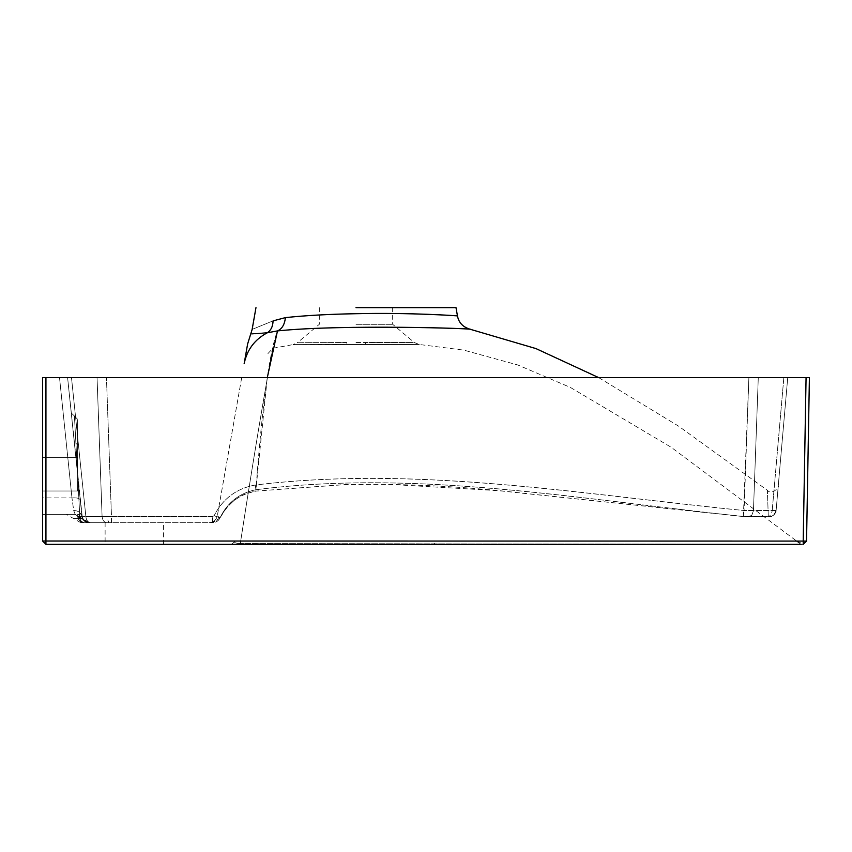 <?xml version="1.0" encoding="UTF-8"?>
<svg xmlns="http://www.w3.org/2000/svg" width="852" height="852" viewBox="0 0 852 852"><rect width="100%" height="100%" fill="white"/><g stroke="black" fill="none" stroke-linecap="round" stroke-linejoin="round"><path stroke-width="0.64" stroke-dasharray="4.26 3.19" d="M163.456 522.681L105.115 522.681L163.456 522.681L163.456 544.353L105.115 544.353L163.456 544.353M105.115 522.681L105.115 544.353M82.239 516.717L67.606 377.66L81.835 515.204L71.259 413.007L77.585 474.17L74.422 415.989L71.259 413.007L77.585 474.17L71.259 413.007L74.422 415.989L77.585 474.17L75.924 443.328L77.585 474.17L81.984 516.706L67.606 377.66L81.984 516.706L85.871 516.6L82.239 516.717C82.942 520.37 85.104 522.361 88.746 522.681L111.484 522.681L88.746 522.681M88.619 522.681C84.912 522.351 82.697 520.359 81.984 516.706L79.769 516.259L81.984 516.706C82.697 520.359 84.912 522.351 88.619 522.681L87.735 522.681C78.512 522.681 78.512 522.681 87.735 522.681C78.512 522.681 78.512 522.681 87.735 522.681L88.619 522.681C84.912 522.351 82.697 520.359 81.984 516.706C82.697 520.359 84.912 522.351 88.619 522.681M106.404 516.642L111.484 516.6L102.091 516.6L106.404 516.642L108.939 522.681M111.484 522.681L111.484 516.6L111.484 522.681L212.563 522.681L111.484 522.681M77.607 491.008L77.607 457.673L42.6 457.673L42.6 491.008L42.6 457.673L42.6 491.008L42.6 457.673L77.607 457.673L77.607 491.008L42.6 491.008L77.607 491.008L77.607 457.673L77.607 491.008L42.6 491.008L77.607 491.008M346.807 342.525L297.38 342.717L293.056 344.602L418.46 344.485L293.823 344.602L346.04 344.464L346.807 342.525L297.561 342.717L346.807 342.525M355.987 324.314L392.665 324.314L355.987 324.314M355.987 307.647L456.001 307.647L355.987 307.647M355.987 313.706C409.982 312.439 458.813 315.879 457.471 315.932C458.802 315.847 409.918 312.407 355.987 313.706C328.872 314.186 305.346 315.485 285.409 317.615L273.066 320.874C245.397 332.131 245.397 332.131 273.055 320.885C272.928 326.359 271 330.331 267.283 332.781L277.496 330.885C343.494 324.165 476.289 328.542 470.602 329.373C476.353 328.616 343.718 324.133 277.486 330.906C269.434 351.791 262.246 404.732 255.919 489.708C239.412 493.095 227.409 502.51 219.933 517.973C227.409 502.531 239.412 493.106 255.919 489.719C418.566 468.919 581.32 499.879 743.359 516.461L768.28 516.482C767.119 482.104 767.119 482.104 768.28 516.472C767.119 482.104 767.119 482.104 768.28 516.472L743.359 516.45C581.607 499.804 418.886 468.909 255.919 489.708L255.312 485.022C418.385 465.181 581.607 494.479 744.073 510.508L776.108 510.529C778.973 477.748 778.973 477.759 776.108 510.54L787.727 377.66L776.108 510.529C775.245 514.778 772.636 516.759 768.28 516.472C772.636 516.77 775.245 514.789 776.108 510.54L744.073 510.529L743.349 516.557L748.887 377.66L106.447 377.66L787.727 377.66L748.887 377.66L744.073 510.529C581.586 494.597 418.396 465.203 255.302 485.033L255.919 489.719L267.283 377.66M75.178 514.352C63.474 514.352 63.474 514.352 75.178 514.352C63.474 514.352 63.474 514.352 75.178 514.352L42.6 514.352L75.178 514.352L82.399 518.517L75.178 514.352L82.399 518.517L81.867 515.95L82.399 518.517L89.62 522.681L81.462 518.517C70.993 518.517 70.993 518.517 81.462 518.517C70.993 518.517 70.993 518.517 81.462 518.517L75.178 514.352L73.698 510.508L71.962 497.898L73.698 510.508L75.178 514.352L87.735 522.681L75.178 514.352M77.585 474.17L77.607 444.978C77.607 411.324 77.607 411.324 77.607 444.978L77.607 474.34L77.607 444.978C77.607 411.324 77.607 411.324 77.607 444.978L77.585 474.17M241.691 377.66L217.335 515.801L241.691 377.66M247.325 345.678L244.141 363.729C246.974 349.799 254.684 339.479 267.283 332.781C245.738 334.506 245.727 334.517 267.272 332.791M234.79 541.595L234.79 541.595C234.044 542.628 235.876 543.288 240.296 543.565C258.177 427.353 271.958 351.162 272.949 348.244C271.884 351.493 258.018 428.375 240.296 543.565C258.177 427.353 271.958 351.162 272.949 348.244C271.884 351.493 258.018 428.375 240.296 543.565L801.018 544.353C794.458 539.848 794.458 539.848 800.997 544.353L240.296 543.565C235.887 543.288 234.044 542.628 234.79 541.595L231.499 544.353L240.285 544.353L231.499 544.353L234.79 541.595M419.216 344.485L365.753 344.442L364.986 342.504L414.392 342.547L419.216 344.485L463.914 350.151L517.824 364.986L570.297 387.383L671.195 447.289L801.029 544.353L434.989 544.353L798.793 544.353M800.997 544.353L803.212 544.353L806.556 540.754M45.933 377.66L806.067 377.66L803.212 541.073L42.6 541.02L42.6 377.66L42.6 497.898L42.6 377.66L106.447 377.66L45.933 377.66L45.933 544.353L803.212 544.353L802.296 543.693L803.212 544.353L240.285 544.353L434.989 544.353L434.989 543.342M801.902 544.353L803.212 544.353L806.546 541.073L803.212 544.353L803.212 541.073L806.546 541.073M42.6 497.898L42.6 514.352L42.6 497.898L71.962 497.898C76.829 497.621 79.598 498.282 80.248 499.89C79.598 498.282 76.829 497.621 71.962 497.898L59.523 377.66L71.962 497.898L42.6 497.898M217.335 515.801L219.933 517.973L217.335 515.801C216.238 520.05 213.501 522.34 209.123 522.681C213.501 522.34 216.238 520.05 217.335 515.801M240.296 543.565L240.285 544.353L240.296 543.565M809.4 377.66L806.067 377.66M77.607 457.673L42.6 457.673L77.607 457.673M219.933 517.973L212.563 522.681L219.933 517.973L214.129 515.652L219.933 517.973M79.769 516.142L77.628 474.511L79.769 516.142L77.607 516.014L79.769 516.142M81.835 515.204L79.694 514.672L77.628 474.511L79.694 514.672L81.835 515.204L81.867 515.95L81.835 515.204C82.719 519.784 85.488 522.276 90.12 522.681C85.488 522.276 82.719 519.784 81.835 515.204C82.719 519.784 85.488 522.276 90.12 522.681C85.488 522.276 82.719 519.784 81.835 515.204M77.607 514.544L79.694 514.672L79.108 516.12L77.607 516.259L79.044 516.269L80.61 521.584L77.607 516.259L79.769 516.259L77.607 516.259C78.16 520.231 80.386 522.372 84.273 522.681C81.387 522.361 79.896 520.221 79.769 516.259C79.896 520.221 81.387 522.361 84.273 522.681C80.312 522.382 78.086 520.157 77.607 516.014L79.811 517.121L81.483 521.477L84.273 522.681C80.386 522.372 78.16 520.231 77.607 516.259M255.919 489.719L256.026 491.082L343.814 484.628C393.667 483.595 443.413 485.416 493.074 490.102L743.349 516.557L500.688 490.805L388.427 484.319L345.976 484.554L256.026 491.082L245.12 493.947C235.961 498.09 228.655 504.384 223.192 512.829L218.687 520.061L215.865 522.01L212.563 522.681L212.563 516.6L214.129 515.652L212.563 516.6L111.484 516.6L106.447 377.66L111.484 516.6L212.563 516.6L212.563 522.681C215.109 523.096 217.601 521.594 220.04 518.165C227.654 503.149 239.646 494.117 256.037 491.072L255.919 489.708M106.788 522.681C104.125 522.34 102.559 520.316 102.091 516.6C102.559 520.316 104.125 522.34 106.788 522.681M90.568 522.681C87.905 522.34 86.34 520.316 85.871 516.6C86.34 520.316 87.905 522.34 90.568 522.681M80.61 521.584L84.273 522.681M45.933 544.353L42.6 541.02M285.409 317.615C284.685 324.495 282.044 328.915 277.496 330.885M73.698 510.508C77.99 510.646 80.716 512.467 81.867 515.95C83.006 520.114 85.733 522.361 90.024 522.681C85.733 522.361 83.006 520.114 81.867 515.95C80.716 512.467 77.99 510.646 73.698 510.508M79.694 514.672L79.811 517.121M355.987 342.504L414.221 342.547L355.987 342.504M434.392 543.342L434.392 544.353M255.302 485.033C236.632 488.366 222.905 498.569 214.14 515.652C222.841 498.612 236.568 488.398 255.312 485.022M783.84 377.66L772.2 510.71L783.84 377.66M776.108 510.54C772.327 519.092 769.526 516.259 767.141 516.791L743.359 516.568L749.121 516.77L751.72 515.46L753.456 510.71L758.28 377.66L753.456 510.689L751.72 515.449L748.013 516.642L766.406 516.653C769.526 517.015 771.454 515.023 772.2 510.699C771.454 515.034 769.526 517.026 766.406 516.674L771.592 516.333C774.798 514.374 776.31 512.446 776.108 510.529M97.053 377.66L102.091 516.6L85.871 516.6L71.493 377.66L85.871 516.6L102.091 516.6L97.053 377.66M77.607 444.978L75.924 443.328L77.607 444.978M392.665 307.647L392.665 324.314L414.392 342.547M319.319 307.647L319.319 324.314L297.38 342.717M267.943 353.569L272.949 348.244L293.056 344.602M598.764 377.66L678.533 426.106L767.577 490.454C771.891 495.598 780.017 486.662 778.27 485.736M806.556 540.551L802.296 543.693L796.503 540.69M74.422 415.989L77.607 419.322L74.422 415.989M80.748 522.681L66.318 514.352"/><path stroke-width="1.28" d="M355.987 313.706C409.982 312.439 458.813 315.879 457.471 315.932C458.802 315.847 409.918 312.407 355.987 313.706C328.936 314.186 305.41 315.485 285.388 317.626C284.675 324.505 282.033 328.925 277.486 330.906C343.494 324.165 476.289 328.542 470.602 329.373C476.353 328.616 343.718 324.133 277.486 330.906L267.283 377.66M277.486 330.906L267.272 332.791C270.989 330.342 272.917 326.369 273.055 320.885C245.397 332.131 245.397 332.131 273.055 320.885L285.388 317.626M355.987 307.647L456.001 307.647L355.987 307.647M244.141 363.729L247.623 343.984L244.141 363.729C246.974 349.81 254.684 339.501 267.272 332.791C245.727 334.517 245.738 334.506 267.283 332.781M42.6 541.02L803.212 541.073L806.067 377.66L42.6 377.66L42.6 541.02L45.933 544.353L801.136 544.353M809.4 377.66L806.546 541.073L809.4 377.66L806.067 377.66M45.933 377.66L42.6 377.66L45.933 377.66L45.933 544.353M803.212 544.353L806.546 541.073L803.212 541.073L803.212 544.353M470.602 329.373C463.105 327.285 458.727 322.802 457.471 315.932L456.001 307.647M247.623 343.974L252.117 329.522L255.973 307.647M470.602 329.383L535.961 348.596L598.764 377.66M434.392 544.353L798.729 544.353"/></g></svg>
